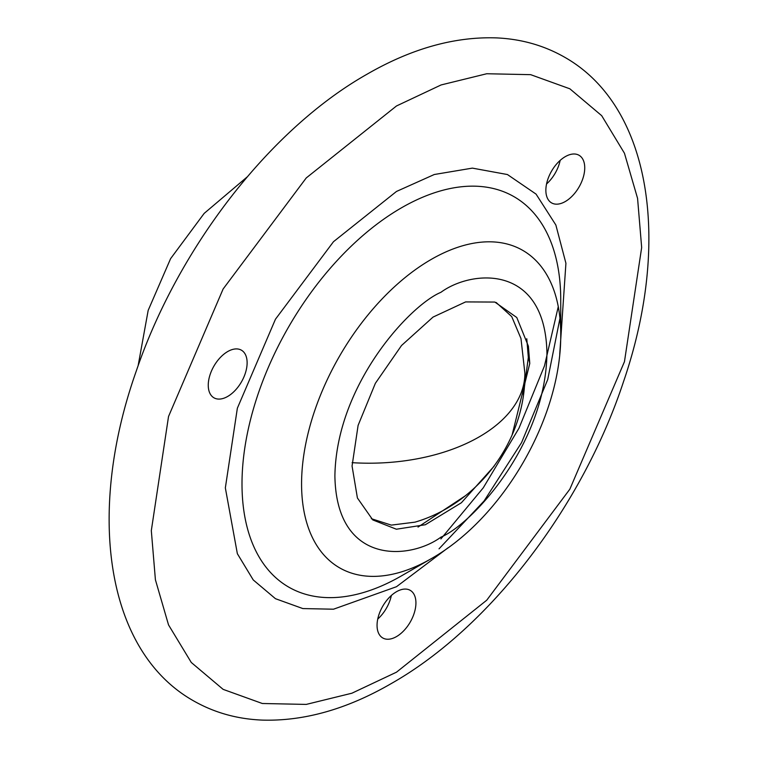 <?xml version="1.0" encoding="UTF-8"?>
<svg xmlns="http://www.w3.org/2000/svg" width="758" height="758" viewBox="0 0 758 758"><rect width="100%" height="100%" fill="white"/><g stroke="black" fill="none" stroke-linecap="round" stroke-linejoin="round"><path stroke-width="1.14" d="M447.95 547.863L396.491 586.711L333.492 609.205L302.84 608.57L275.467 598.697L253.238 579.936L237.358 553.7L225.344 487.896L237.358 408.211L275.467 319.203L333.492 241.698L396.491 191.452L434.277 174.511L472.376 168.124L507.434 174.539L536.067 194.114L555.86 225.012L565.923 263.272L559.726 354.242M494.102 466.217L461.395 502.744L425.314 524.744L396.368 529.217L372.794 519.931L357.406 497.978L352.063 466.028L358.098 425.399L375.362 383.321L401.522 345.506L433.036 317.081L465.62 301.911L494.86 302.063L516.785 317.517L528.392 346.198L529.776 363.433L512.105 435.026M418.018 527.085L465.033 495.997M523.361 394.975L528.326 357.416L526.772 338.731M496.149 302.47L511.726 316.598L520.973 338.523L524.887 373.23C525.919 439.811 478.999 503.492 414.948 522.158L391.317 525.114L371.306 518.68M396.491 672.185L486.74 600.203L569.855 489.175L624.459 361.68L641.666 247.525L637.573 198.378L624.459 153.258L601.7 115.68L569.855 88.8L530.657 74.663L486.74 73.744L441.109 84.943L396.491 105.968L306.241 177.95L223.127 288.988L168.532 416.483L151.316 530.628L155.409 579.785L168.532 624.905L191.281 662.473L223.127 689.363L262.325 703.5L306.241 704.409L351.883 693.219L396.491 672.185M582.135 158.138A27.487 15.871 120 0 0 579.046 155.276A27.487 15.871 120 0 0 553.463 168.105A27.487 15.871 120 0 0 548.47 200.017A27.487 15.871 120 0 0 551.559 202.888A27.487 15.871 120 0 0 577.132 190.059A27.487 15.871 120 0 0 582.135 158.138M210.857 372.5A27.487 15.871 120 0 0 213.946 397.808A27.487 15.871 120 0 0 244.521 375.504A27.487 15.871 120 0 0 241.432 350.196A27.487 15.871 120 0 0 210.857 372.5M396.491 636.597A27.487 15.871 120 0 0 414.446 612.379A27.487 15.871 120 0 0 410.239 590.349A27.487 15.871 120 0 0 396.491 591.714A27.487 15.871 120 0 0 378.536 615.932A27.487 15.871 120 0 0 382.752 637.961A27.487 15.871 120 0 0 396.491 636.597M391.365 595.475A27.487 15.871 -60 0 1 377.749 619.049M401.37 575.919L431.16 558.722L401.37 575.928A225.391 130.13 120 0 0 401.37 575.919A225.391 130.13 120 0 0 401.38 575.919L401.38 575.919A225.391 130.13 120 0 1 242.001 483.907A225.391 130.13 120 0 1 401.37 207.872A225.391 130.13 120 0 1 560.74 299.884L560.74 334.278C561.489 417.184 503.321 517.932 431.16 558.722A183.256 105.807 -60 0 1 301.57 483.907A183.256 105.807 -60 0 1 431.16 259.463A183.256 105.807 -60 0 1 560.74 334.278M560.162 160.402A27.487 15.871 -60 0 1 546.556 183.976M440.919 292.304C471.931 269.478 545.495 263.737 546.944 353.512C545.495 444.965 471.931 524.166 440.919 537.157C409.907 559.982 336.344 565.724 334.894 475.939C336.344 384.486 409.907 305.284 440.919 292.304M529.776 363.433A161.606 93.3 0 0 0 528.326 357.416M352.11 462.674A155.845 89.975 0 0 0 524.887 373.23M440.881 538.929L483.263 487.82L518.955 428.251L544.471 365.896L558.276 306.63M564.738 57.276C544.13 45.489 521.419 39.028 496.613 37.9C454.554 36.45 411.224 48.635 366.635 74.445C269.573 129.514 177.903 248.378 136.146 371.411C86.668 511.309 104.85 650.487 193.262 700.686C214.135 712.624 237.159 719.096 262.325 720.1C304.11 721.322 347.126 709.128 391.365 683.508C489.63 627.795 582.315 506.609 623.398 382.013C671.001 243.64 652.155 106.935 564.738 57.276M138.108 365.83L148.18 310.363L170.597 258.658L204.167 213.396L247.165 176.936M439.034 548.83L484.068 500.991L521.58 442.596L547.721 379.521L559.963 318.284"/></g></svg>
